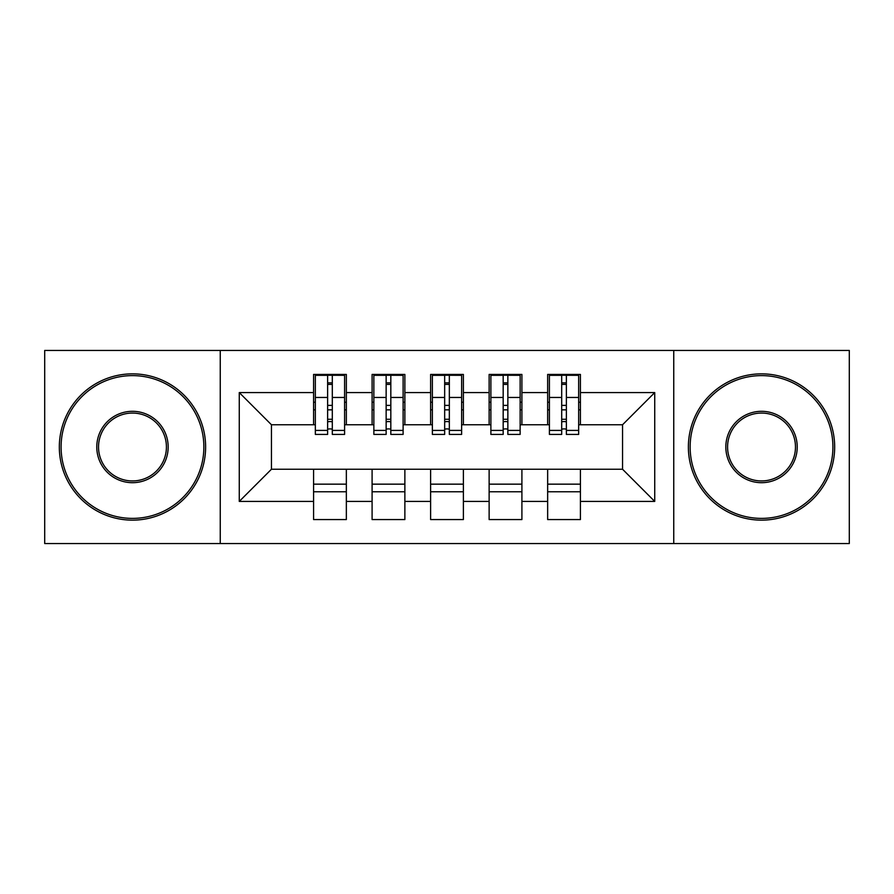 <?xml version="1.0" encoding="UTF-8"?>
<svg xmlns="http://www.w3.org/2000/svg" width="894" height="894" viewBox="0 0 894 894"><rect width="100%" height="100%" fill="white"/><g stroke="black" fill="none" stroke-linecap="round" stroke-linejoin="round"><path stroke-width="1.34" d="M673.752 543.552L849.3 543.552L849.3 350.448L673.752 350.448L673.752 543.552L220.248 543.552L220.248 350.448L44.7 350.448L44.7 543.552L220.248 543.552M561.689 409.843L566.371 409.843M580.418 484.157L547.653 484.157M547.653 491.767L580.418 491.767M503.177 409.843L507.859 409.843M521.906 484.157L489.13 484.157M489.13 491.767L521.906 491.767M444.664 409.843L449.336 409.843M463.383 484.157L430.617 484.157M430.617 491.767L463.383 491.767M386.141 409.843L390.823 409.843M404.87 484.157L372.094 484.157M372.094 491.767L404.87 491.767M673.752 350.448L220.248 350.448M315.336 424.762L271.452 424.762L239.268 392.578L239.268 501.422L313.582 501.422L313.582 519.559L346.347 519.559L346.347 501.422L372.094 501.422L372.094 519.559L404.87 519.559L404.87 501.422L430.617 501.422L430.617 519.559L463.383 519.559L463.383 501.422L489.13 501.422L489.13 519.559L521.906 519.559L521.906 501.422L547.653 501.422L547.653 519.559L580.418 519.559L580.418 469.238L622.548 469.238L622.548 424.762L578.664 424.762M239.268 392.578L313.582 392.578L313.582 424.762M622.548 424.762L654.732 392.578L580.418 392.578L580.418 374.441L547.653 374.441L547.653 392.578L521.906 392.578L521.906 374.441L489.13 374.441L489.13 392.578L463.383 392.578L463.383 374.441L430.617 374.441L430.617 392.578L404.87 392.578L404.87 374.441L372.094 374.441L372.094 392.578L346.347 392.578L346.347 374.441L313.582 374.441L313.582 392.578M654.732 392.578L654.732 501.422L580.418 501.422M521.906 501.422L521.906 469.238L580.418 469.238M547.653 501.422L547.653 469.238M580.418 392.578L580.418 424.762M463.383 501.422L463.383 469.238L521.906 469.238M489.13 501.422L489.13 469.238M547.653 392.578L547.653 424.762L520.14 424.762M521.906 392.578L521.906 424.762M404.87 501.422L404.87 469.238L463.383 469.238M430.617 501.422L430.617 469.238M489.13 392.578L489.13 424.762L461.628 424.762M463.383 392.578L463.383 424.762M346.347 501.422L346.347 469.238L404.87 469.238M372.094 501.422L372.094 469.238M430.617 392.578L430.617 424.762L403.116 424.762M404.87 392.578L404.87 424.762M327.629 409.843L332.311 409.843M346.347 484.157L313.582 484.157M313.582 491.767L346.347 491.767M239.268 501.422L271.452 469.238L346.347 469.238M313.582 501.422L313.582 469.238M372.094 392.578L372.094 424.762L344.592 424.762M346.347 392.578L346.347 424.762M271.452 424.762L271.452 469.238M549.408 424.762L547.653 424.762M490.884 424.762L489.13 424.762M432.372 424.762L430.617 424.762M373.86 424.762L372.094 424.762M654.732 501.422L622.548 469.238M315.336 375.022L344.592 375.022L315.336 375.022L315.336 434.417L327.629 434.417L327.629 375.245L344.592 375.335L344.592 434.417L332.311 434.417L332.311 375.335M327.629 382.856L332.311 382.856M327.629 429.5A2.336 0.603 180 0 1 329.964 428.897A2.336 0.603 180 0 1 332.311 429.5M332.311 422.158A2.336 0.603 0 0 0 329.964 421.555A2.336 0.603 0 0 0 327.629 422.158M327.629 419.275L332.311 419.275M346.347 402.233L344.592 402.233M346.347 409.843L344.592 409.843M315.336 402.233L313.582 402.233M315.336 409.843L313.582 409.843M373.86 375.022L403.116 375.022L373.86 375.022L373.86 434.417L386.141 434.417L386.141 375.245L403.116 375.335L403.116 434.417L390.823 434.417L390.823 375.335M386.141 382.856L390.823 382.856M386.141 429.5A2.336 0.603 180 0 1 388.488 428.897A2.336 0.603 180 0 1 390.823 429.5M390.823 422.158A2.336 0.603 0 0 0 388.488 421.555A2.336 0.603 0 0 0 386.141 422.158M386.141 419.275L390.823 419.275M404.87 402.233L403.116 402.233M404.87 409.843L403.116 409.843M373.86 402.233L372.094 402.233M373.86 409.843L372.094 409.843M432.372 375.022L461.628 375.022L432.372 375.022L432.372 434.417L444.664 434.417L444.664 375.245L461.628 375.335L461.628 434.417L449.336 434.417L449.336 375.335M444.664 382.856L449.336 382.856M444.664 429.5A2.336 0.603 180 0 1 447 428.897A2.336 0.603 180 0 1 449.336 429.5M449.336 422.158A2.336 0.603 0 0 0 447 421.555A2.336 0.603 0 0 0 444.664 422.158M444.664 419.275L449.336 419.275M463.383 402.233L461.628 402.233M463.383 409.843L461.628 409.843M432.372 402.233L430.617 402.233M432.372 409.843L430.617 409.843M490.884 375.022L520.14 375.022L490.884 375.022L490.884 434.417L503.177 434.417L503.177 375.245L520.14 375.335L520.14 434.417L507.859 434.417L507.859 375.335M503.177 382.856L507.859 382.856M503.177 429.5A2.336 0.603 180 0 1 505.512 428.897A2.336 0.603 180 0 1 507.859 429.5M507.859 422.158A2.336 0.603 0 0 0 505.512 421.555A2.336 0.603 0 0 0 503.177 422.158M503.177 419.275L507.859 419.275M521.906 402.233L520.14 402.233M521.906 409.843L520.14 409.843M490.884 402.233L489.13 402.233M490.884 409.843L489.13 409.843M549.408 375.022L578.664 375.022L549.408 375.022L549.408 434.417L561.689 434.417L561.689 375.245L578.664 375.335L578.664 434.417L566.371 434.417L566.371 375.335M561.689 382.856L566.371 382.856M561.689 429.5A2.336 0.603 180 0 1 564.036 428.897A2.336 0.603 180 0 1 566.371 429.5M566.371 422.158A2.336 0.603 0 0 0 564.036 421.555A2.336 0.603 0 0 0 561.689 422.158M561.689 419.275L566.371 419.275M580.418 402.233L578.664 402.233M580.418 409.843L578.664 409.843M549.408 402.233L547.653 402.233M549.408 409.843L547.653 409.843M132.48 375.614A71.386 71.386 0 0 0 61.083 447A71.386 71.386 0 0 0 132.48 518.386A71.386 71.386 0 0 0 203.866 447A71.386 71.386 0 0 0 132.48 375.614M132.48 520.14A73.14 73.14 0 0 1 59.328 447A73.14 73.14 0 0 1 132.48 373.86A73.14 73.14 0 0 1 205.62 447A73.14 73.14 0 0 1 132.48 520.14M132.48 411.307A35.693 35.693 0 0 1 168.173 447A35.693 35.693 0 0 1 132.48 482.693A35.693 35.693 0 0 1 96.775 447A35.693 35.693 0 0 1 132.48 411.307M132.48 480.938A33.938 33.938 0 0 0 166.418 447A33.938 33.938 0 0 0 132.48 413.062A33.938 33.938 0 0 0 98.53 447A33.938 33.938 0 0 0 132.48 480.938M761.52 375.614A71.386 71.386 0 0 0 690.134 447A71.386 71.386 0 0 0 761.52 518.386A71.386 71.386 0 0 0 832.917 447A71.386 71.386 0 0 0 761.52 375.614M761.52 520.14A73.14 73.14 0 0 1 688.38 447A73.14 73.14 0 0 1 761.52 373.86A73.14 73.14 0 0 1 834.672 447A73.14 73.14 0 0 1 761.52 520.14M761.52 411.307A35.693 35.693 0 0 1 797.224 447A35.693 35.693 0 0 1 761.52 482.693A35.693 35.693 0 0 1 725.827 447A35.693 35.693 0 0 1 761.52 411.307M761.52 480.938A33.938 33.938 0 0 0 795.47 447A33.938 33.938 0 0 0 761.52 413.062A33.938 33.938 0 0 0 727.582 447A33.938 33.938 0 0 0 761.52 480.938M315.336 375.335L327.629 375.335M332.311 430.405L344.592 430.405M332.311 397.461L344.592 397.461M315.336 430.405L327.629 430.405M315.336 397.461L327.629 397.461M327.629 405.384L332.311 405.384M327.629 384.398L332.311 384.398M373.86 375.335L386.141 375.335M390.823 430.405L403.116 430.405M390.823 397.461L403.116 397.461M373.86 430.405L386.141 430.405M373.86 397.461L386.141 397.461M386.141 405.384L390.823 405.384M386.141 384.398L390.823 384.398M432.372 375.335L444.664 375.335M449.336 430.405L461.628 430.405M449.336 397.461L461.628 397.461M432.372 430.405L444.664 430.405M432.372 397.461L444.664 397.461M444.664 405.384L449.336 405.384M444.664 384.398L449.336 384.398M490.884 375.335L503.177 375.335M507.859 430.405L520.14 430.405M507.859 397.461L520.14 397.461M490.884 430.405L503.177 430.405M490.884 397.461L503.177 397.461M503.177 405.384L507.859 405.384M503.177 384.398L507.859 384.398M549.408 375.335L561.689 375.335M566.371 430.405L578.664 430.405M566.371 397.461L578.664 397.461M549.408 430.405L561.689 430.405M549.408 397.461L561.689 397.461M561.689 405.384L566.371 405.384M561.689 384.398L566.371 384.398"/></g></svg>
